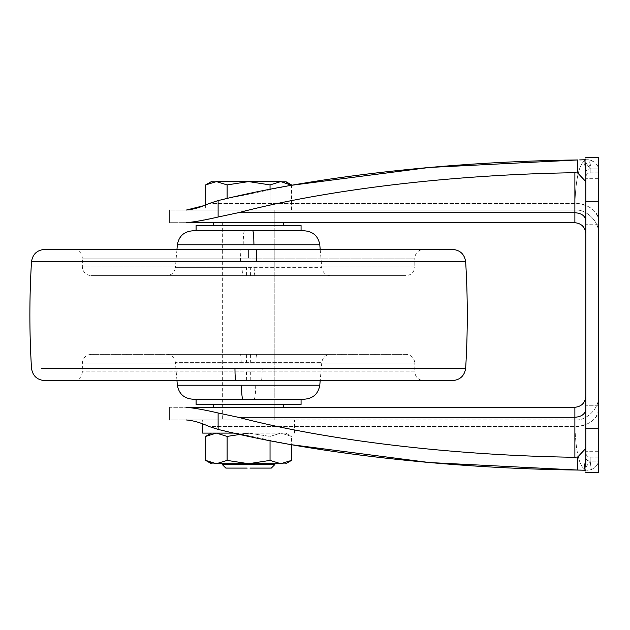 <?xml version="1.0" encoding="UTF-8"?>
<svg xmlns="http://www.w3.org/2000/svg" width="630" height="630" viewBox="0 0 630 630"><rect width="100%" height="100%" fill="white"/><g stroke="black" fill="none" stroke-linecap="round" stroke-linejoin="round"><path stroke-width="0.47" stroke-dasharray="3.15 2.36" d="M452.56 380.607L44.596 380.607M452.56 249.393L44.596 249.393M423.541 249.393L248.574 249.393L423.541 249.393C418.249 249.921 415.335 252.843 414.792 258.135L248.574 258.135L414.792 258.135L414.792 266.884L82.365 266.884L414.792 266.884C414.249 272.176 411.335 275.097 406.043 275.633L91.114 275.633L406.043 275.633M248.574 249.393L248.574 258.135L248.574 249.393L73.615 249.393C78.907 249.921 81.821 252.843 82.365 258.135L248.574 258.135L82.365 258.135L82.365 266.884C82.9 272.176 85.822 275.097 91.114 275.633M406.043 354.367L91.114 354.367L406.043 354.367C411.335 354.903 414.249 357.824 414.792 363.116L82.365 363.116L414.792 363.116L414.792 371.865L82.365 371.865L414.792 371.865C415.327 377.157 418.241 380.071 423.541 380.607L248.574 380.607M166.651 275.633L330.498 275.633L166.651 275.633C171.604 275.2 174.502 272.538 175.368 267.648L254.095 267.648L254.748 275.633M330.498 354.367L166.651 354.367L330.498 354.367C325.552 354.8 322.647 357.462 321.788 362.352L175.368 362.352L321.788 362.352L320.19 380.607M304.534 230.8L192.623 230.8M301.069 230.8L196.088 230.8L301.069 230.8M301.069 225.548L196.088 225.548M304.534 399.2L192.623 399.2M301.069 399.2L196.088 399.2L301.069 399.2M283.571 225.548L213.586 225.548L283.571 225.548M301.069 404.452L196.088 404.452M283.571 222.705L213.586 222.705L283.571 222.705M283.571 404.452L213.586 404.452L283.571 404.452M274.822 222.705L222.335 222.705L274.822 222.705L222.335 222.705L274.822 222.705L274.822 210.026L222.335 210.026L274.822 210.026L222.335 210.026L274.822 210.026L274.822 419.974L222.335 419.974L274.822 419.974L222.335 419.974L274.822 419.974L274.822 407.295L222.335 407.295L274.822 407.295L222.335 407.295L274.822 407.295L274.822 222.705M246.44 407.295L283.571 407.295L246.44 407.295M585.813 159.729L587.522 159.729C580.198 160.217 575.985 174.809 574.883 203.482C575.962 175.006 580.135 160.422 587.388 159.729L583.971 159.776L585.813 172.116L585.813 157.531L585.813 162.737L590.192 168.871L585.813 162.737L585.813 472.469L585.813 467.263L590.192 461.128L591.279 469.626C596.137 467.153 598.547 464.019 598.5 460.215C598.547 464.011 596.137 467.153 591.279 469.626L587.388 470.271C580.135 469.578 575.962 454.994 574.883 426.518C575.962 454.994 580.135 469.578 587.388 470.271L591.279 469.626L590.192 461.128C587.554 460.924 586.097 459.845 585.813 457.884L585.813 467.263L585.813 457.884C586.097 459.845 587.554 460.924 590.192 461.128L585.813 467.263M598.5 168.871L590.192 168.871C590.192 174.132 590.192 174.132 590.192 168.871C590.192 174.132 590.192 174.132 590.192 168.871C590.192 174.132 590.192 174.132 590.192 168.871C590.192 174.132 590.192 174.132 590.192 168.871C587.554 169.076 586.097 170.155 585.813 172.116C586.097 170.155 587.554 169.076 590.192 168.871L591.279 160.374C596.137 162.847 598.547 165.981 598.5 169.785L598.5 172.84L598.5 169.785C598.39 164.965 595.177 161.642 588.861 159.807L590.192 168.871L598.5 168.871L598.5 169.785L598.5 157.531L598.5 451.686L585.813 451.686L598.5 451.686L598.5 405.759L585.813 405.759L598.5 405.759L598.5 472.469L598.5 409.319L598.5 461.128L590.192 461.128C590.192 455.868 590.192 455.868 590.192 461.128C590.192 455.868 590.192 455.868 590.192 461.128C590.192 455.868 590.192 455.868 590.192 461.128C590.192 455.868 590.192 455.868 590.192 461.128L598.5 461.128M598.5 178.353L585.813 178.314L598.5 178.353M598.5 224.193L585.813 224.241L598.5 224.193M262.946 419.974L574.883 419.974L574.883 426.518L574.883 419.974L262.946 419.974M574.883 457.293C452.529 455.459 326.781 440.504 238.298 417.28L574.883 417.28L574.883 457.293L577.773 456.955L585.648 448.584L585.813 446.662M285.76 433.101L291.509 436.417L280.775 433.101C287.351 433.101 287.351 433.101 280.775 433.101C287.351 433.101 287.351 433.101 280.775 433.101L270.042 436.417L248.574 433.101L280.775 433.101L291.509 436.417L291.509 444.709L218.114 429.416L209.16 426.518L574.883 426.518L209.16 426.518C200.71 422.659 193.142 420.478 186.448 419.974C164.745 419.974 164.745 419.974 186.448 419.974L234.21 419.974L186.448 419.974M585.813 396.357L585.813 409.319L585.813 396.357C585.12 402.948 581.474 406.594 574.883 407.295L186.448 407.295C164.745 407.295 164.745 407.295 186.448 407.295C195.213 408.161 205.766 410.059 218.114 412.989L238.298 417.28M203.427 205.782L218.114 200.584L291.509 185.291M585.813 162.737L585.813 233.643L585.648 181.416L577.773 173.045L574.883 172.707L574.883 222.705L186.448 222.705C164.745 222.705 164.745 222.705 186.448 222.705L189.811 222.54L218.114 217.011L218.114 200.584M218.114 217.011L238.298 212.72C326.781 189.496 452.529 174.541 574.883 172.707M186.448 210.026C164.745 210.026 164.745 210.026 186.448 210.026L574.883 210.026L574.883 203.482L574.883 210.026L186.448 210.026M583.892 159.776L583.128 159.807M581.041 159.878L579.702 159.918M577.773 456.955L577.773 470.051L579.994 470.09M580.427 470.106L583.971 470.224L585.813 457.884L585.813 409.319L585.813 457.884M591.279 160.374L587.388 159.729M587.522 159.729L588.861 159.807M598.5 396.357C599.555 408.043 586.569 421.029 574.883 419.974C586.569 421.029 599.555 408.043 598.5 396.357L598.5 409.319L598.5 396.357M598.5 220.681L598.5 233.643C599.555 221.957 586.569 208.971 574.883 210.026C586.569 208.971 599.555 221.957 598.5 233.643L598.5 220.681C597.098 210.239 589.223 204.506 574.883 203.482L209.16 203.482L574.883 203.482C586.569 202.71 599.555 212.168 598.5 220.681M585.813 233.643C585.12 227.052 581.474 223.406 574.883 222.705M585.813 183.354L585.813 172.116M270.042 184.913L280.775 181.59L248.574 181.59L270.042 184.913L270.042 210.026L205.648 210.026L291.509 210.026L270.042 210.026L270.042 189.26M280.775 181.59C287.351 181.59 287.351 181.59 280.775 181.59L286.17 182.48M205.648 184.913L216.381 181.59C209.806 181.59 209.806 181.59 216.381 181.59L227.115 184.913L248.574 181.59M286.288 182.519L291.509 184.913L291.509 210.026M227.115 184.913L227.115 198.426M205.648 204.915L205.648 210.026M247.188 468.09L225.831 468.09M271.325 468.09L249.968 468.09M274.822 464.594L250.181 464.594M246.976 464.594L222.335 464.594M202.647 419.974L294.501 419.974L202.647 419.974L202.647 423.919M246.976 463.719L274.822 463.719L222.335 463.719L248.574 463.719L227.115 460.396L216.381 463.719C209.806 463.719 209.806 463.719 216.381 463.719L210.979 462.829M233.714 433.101L202.647 433.101M248.574 433.101L270.042 436.417L280.775 433.101L216.381 433.101L227.115 436.417L248.574 433.101L216.381 433.101C209.806 433.101 209.806 433.101 216.381 433.101C209.806 433.101 209.806 433.101 216.381 433.101L205.648 436.417M291.509 460.396L280.775 463.719C287.351 463.719 287.351 463.719 280.775 463.719L248.574 463.719L270.042 460.396L270.042 440.74M210.861 462.79L205.648 460.396M280.775 463.719L270.042 460.396M227.115 460.396L227.115 436.417M261.387 380.607C261.859 379.898 262.135 375.795 262.206 368.29L41.273 368.29M455.884 368.29L262.206 368.29M465.657 261.71L41.186 261.71M240.392 261.71L240.888 249.393M246.487 371.865L246.377 380.607M250.669 371.865L250.779 380.607M246.598 275.633L246.487 266.884M250.559 275.633L250.669 266.884M254.095 267.648L321.788 267.648L243.062 267.648L242.408 275.633M243.062 267.648L175.368 267.648L176.967 249.393M319.788 244.771L177.369 244.771M250.669 363.116L250.559 354.367M246.487 363.116L246.598 354.367M240.353 354.367C240.849 354.816 241.14 357.478 241.227 362.352M256.796 354.367C256.308 354.816 256.016 357.478 255.922 362.352M243.211 244.771C243.33 236.242 243.716 231.588 244.361 230.8M319.788 385.221L177.369 385.221M254.189 399.2C255.063 398.412 255.567 393.758 255.725 385.221M218.114 429.416L218.114 412.989M577.773 159.949L577.773 173.045M585.813 428.723L598.5 428.723M585.813 201.277L598.5 201.277M238.298 212.72L574.883 212.72C581.474 213.223 585.12 215.877 585.813 220.681M574.883 407.295L574.883 417.28C581.474 416.776 585.12 414.123 585.813 409.319M598.5 409.319C597.098 419.761 589.223 425.494 574.883 426.518C586.569 427.29 599.555 417.832 598.5 409.319M91.114 354.367C85.822 354.903 82.9 357.824 82.365 363.116L82.365 371.865C81.829 377.157 78.907 380.071 73.615 380.607M320.19 249.393L321.788 267.648C322.647 272.538 325.552 275.2 330.498 275.633M176.967 380.607L175.368 362.352C174.502 357.462 171.604 354.8 166.651 354.367M222.335 222.705L222.335 419.974L222.335 222.705M585.813 157.531L598.5 157.531M598.5 172.84L590.192 172.84C587.538 173.116 586.081 174.573 585.813 177.227C586.081 174.573 587.538 173.116 590.192 172.84L598.5 172.84M598.5 457.159L590.192 457.159C587.538 456.884 586.081 455.427 585.813 452.773C586.081 455.427 587.538 456.884 590.192 457.159L598.5 457.159M585.648 181.416L585.813 183.338L585.648 181.416M585.813 472.469L598.5 472.469M294.501 433.101L294.501 419.974"/><path stroke-width="0.94" d="M41.186 261.71L31.5 261.71C29.334 297.234 29.334 332.766 31.5 368.29C32.665 375.811 37.028 379.921 44.596 380.607L452.56 380.607C460.128 379.921 464.491 375.811 465.657 368.29L455.884 368.29M256.757 261.71L256.268 249.393L44.596 249.393C37.028 250.078 32.665 254.189 31.5 261.71L465.657 261.71C467.822 297.234 467.822 332.766 465.657 368.29L234.951 368.29C235.022 375.795 235.297 379.898 235.77 380.607M256.268 249.393L452.56 249.393C460.128 250.078 464.491 254.189 465.657 261.71M73.615 249.393L248.574 249.393M248.574 380.607L423.541 380.607M176.967 249.393L177.369 244.771C178.881 236.218 183.968 231.556 192.623 230.8L304.534 230.8C313.189 231.556 318.276 236.218 319.788 244.771L253.937 244.771C253.827 236.242 253.441 231.588 252.795 230.8M196.088 230.8L196.088 225.548L301.069 225.548L301.069 230.8M177.369 385.221C178.881 393.781 183.968 398.443 192.623 399.2L304.534 399.2C313.189 398.443 318.276 393.781 319.788 385.221L177.369 385.221L176.967 380.607M196.088 399.2L196.088 404.452L301.069 404.452L301.069 399.2M186.448 419.974C164.745 419.974 164.745 419.974 186.448 419.974L186.456 419.974C193.158 420.486 200.726 422.667 209.16 426.518L218.114 429.416C314.339 453.332 448.009 468.429 577.773 470.051L429.361 462.546L291.509 444.709L291.509 460.396L285.76 463.719M585.813 446.646L585.648 448.584L577.773 456.955L574.883 457.293L574.883 407.295L186.448 407.295C164.745 407.295 164.745 407.295 186.448 407.295C195.198 408.153 205.758 410.059 218.114 412.989L238.298 417.28C326.781 440.504 452.529 455.459 574.883 457.293M574.883 172.707C452.529 174.541 326.781 189.496 238.298 212.72L574.883 212.72L574.883 172.707L577.773 173.045L585.648 181.416L585.813 183.354M280.775 181.59C287.351 181.59 287.351 181.59 280.775 181.59L270.042 184.913L248.574 181.59L216.381 181.59L280.775 181.59L291.509 185.291L429.361 167.454L577.773 159.949C448.009 161.571 314.339 176.668 218.114 200.584L209.16 203.482C200.71 207.341 193.142 209.514 186.448 210.026C164.745 210.026 164.745 210.026 186.448 210.026L203.427 205.782M585.813 233.643C585.12 227.052 581.474 223.406 574.883 222.705L186.448 222.705C164.745 222.705 164.745 222.705 186.448 222.705C195.213 221.839 205.766 219.941 218.114 217.011L238.298 212.72M585.813 162.879L585.813 201.277L598.5 201.277L598.5 168.871M598.5 461.128L598.5 201.277M585.813 467.121L585.813 201.277M598.5 157.531L585.813 157.531M583.128 159.807L581.041 159.878M579.702 159.918L585.813 159.729M585.813 457.884L583.971 470.224L585.813 470.263L577.773 470.051L577.773 456.955M579.994 470.09L580.427 470.106M585.813 172.116L584.837 159.744M585.813 396.357C585.12 402.948 581.474 406.594 574.883 407.295M585.813 472.469L598.5 472.469M248.574 181.59L227.115 184.913L216.381 181.59C209.806 181.59 209.806 181.59 216.381 181.59L205.648 184.913L205.648 204.915M227.115 184.913L227.115 198.426M270.042 184.913L270.042 189.26M249.968 468.09L271.325 468.09L274.822 464.594L274.822 463.719M246.976 463.719L222.335 463.719L222.335 464.594L225.831 468.09L247.188 468.09M222.335 464.594L274.822 464.594M250.181 464.594L246.976 464.594M202.647 423.919L202.647 433.101L233.714 433.101M222.335 463.719L216.381 463.719C209.806 463.719 209.806 463.719 216.381 463.719L227.115 460.396L248.574 463.719L280.775 463.719C287.351 463.719 287.351 463.719 280.775 463.719L291.509 460.396M227.115 460.396L227.115 436.417L216.381 433.101L205.648 436.417L205.648 460.396L216.381 463.719L248.574 463.719L270.042 460.396L280.775 463.719M248.574 433.101L227.115 436.417M270.042 460.396L270.042 440.74M41.273 368.29L234.951 368.29M177.369 244.771L253.937 244.771M242.959 399.2C242.093 398.412 241.581 393.758 241.432 385.221M218.114 429.416L218.114 412.989M577.773 173.045L577.773 159.949M218.114 217.011L218.114 200.584M585.813 428.723L598.5 428.723M574.883 222.705L574.883 212.72C581.522 213.192 585.168 215.846 585.813 220.681M238.298 417.28L574.883 417.28C581.474 416.776 585.12 414.123 585.813 409.319M320.19 249.393L319.788 244.771M320.19 380.607L319.788 385.221M283.571 225.548L283.571 222.705M213.586 225.548L213.586 222.705M283.571 404.452L283.571 407.295M213.586 404.452L213.586 407.295M169.848 419.974L169.848 407.295M169.848 210.026L169.848 222.705M291.509 184.913L285.76 181.59M205.648 184.913L211.397 181.59M205.648 460.396L211.397 463.719M205.648 436.417L211.397 433.101"/></g></svg>
